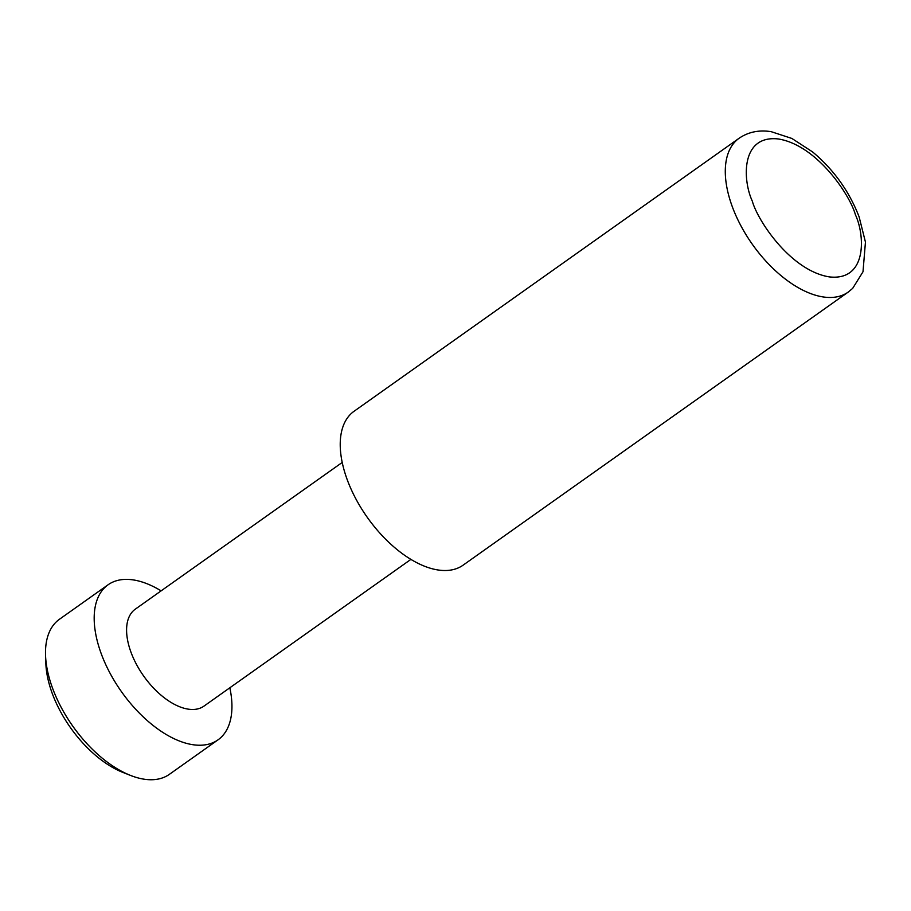 <?xml version="1.0" encoding="UTF-8"?>
<svg xmlns="http://www.w3.org/2000/svg" width="911" height="911" viewBox="0 0 911 911"><rect width="100%" height="100%" fill="white"/><g stroke="black" fill="none" stroke-linecap="round" stroke-linejoin="round"><path stroke-width="1.37" d="M354.015 411.305A94.3 50.515 54.7 0 0 355.962 499.057A94.3 50.515 54.7 0 0 439.011 570.115A94.3 50.515 54.7 0 0 463.107 565.162L848.175 292.112A94.3 50.515 -125.3 0 1 824.079 297.077A94.3 50.515 -125.3 0 1 732.433 207.048A94.3 50.515 -125.3 0 1 739.083 138.267L354.015 411.305M342.194 462.469L135.272 609.186A59.397 31.817 54.7 0 0 136.502 664.461A59.397 31.817 54.7 0 0 188.816 709.225A59.397 31.817 54.7 0 0 203.996 706.105L410.918 559.377M161.11 590.863A95.04 50.914 54.7 0 0 132.357 579.783A95.04 50.914 54.7 0 0 108.079 584.782A95.04 50.914 54.7 0 0 110.037 673.218A95.04 50.914 54.7 0 0 193.747 744.834A95.04 50.914 54.7 0 0 218.025 739.846A95.04 50.914 54.7 0 0 229.834 687.782M108.079 584.782L59.42 619.286A95.04 50.914 54.7 0 0 45.55 655.567A95.04 50.914 54.7 0 0 130.546 775.432A95.04 50.914 54.7 0 0 145.088 779.338A95.04 50.914 54.7 0 0 169.366 774.35L218.025 739.846M45.55 655.567L45.869 663.777A86.135 46.142 54.7 0 0 122.894 772.414L130.546 775.432M855.429 214.802C865.006 235.254 867.329 281.066 829.511 276.921C790.999 270.909 757.724 220.986 752.292 201.08C742.716 180.617 740.392 134.817 778.199 138.95C816.723 144.963 849.997 194.897 855.429 214.802M848.175 292.112L852.673 288.377L863.002 271.763L865.45 242.087L859.119 216.875C849.223 191.276 833.713 169.628 812.601 151.932L791.864 138.449L771.15 131.662C759.034 129.761 748.352 131.958 739.083 138.267"/></g></svg>
